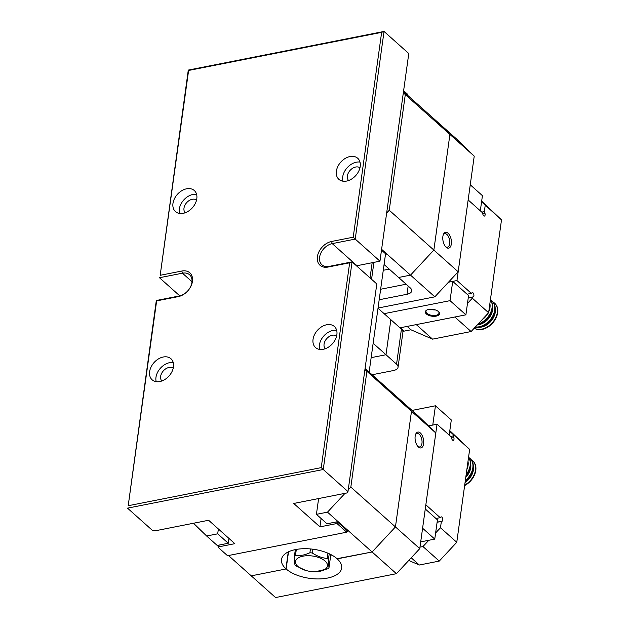 <?xml version="1.0" encoding="UTF-8"?>
<svg xmlns="http://www.w3.org/2000/svg" width="629" height="629" viewBox="0 0 629 629"><rect width="100%" height="100%" fill="white"/><g stroke="black" fill="none" stroke-linecap="round" stroke-linejoin="round"><path stroke-width="0.94" d="M186.593 188.794A14.129 10.064 131.8 0 1 194.298 190.524A14.129 10.064 131.8 0 1 195.336 203.403A14.129 10.064 131.8 0 1 183.188 213.325A14.129 10.064 131.8 0 1 175.475 211.603A14.129 10.064 131.8 0 1 174.437 198.725A14.129 10.064 131.8 0 1 186.593 188.794M326.655 324.761A14.129 10.064 131.8 0 1 334.369 326.482A14.129 10.064 131.8 0 1 335.406 339.361A14.129 10.064 131.8 0 1 323.251 349.292A14.129 10.064 131.8 0 1 315.546 347.562A14.129 10.064 131.8 0 1 314.508 334.683A14.129 10.064 131.8 0 1 326.655 324.761M178.251 296.621L156.637 300.882L128.206 505.724L321.238 467.622L349.661 262.788L328.047 267.05A14.734 10.489 131.8 0 1 317.393 256.711A14.734 10.489 131.8 0 1 331.593 241.465L353.215 237.204L381.638 32.362L188.606 70.464L160.183 275.298L181.805 271.036A14.734 10.489 131.8 0 1 192.45 281.375A14.734 10.489 131.8 0 1 178.251 296.621L179.289 295.968A13.123 9.341 -48.2 0 0 190.571 286.753A13.123 9.341 -48.2 0 0 189.612 274.794A13.123 9.341 -48.2 0 0 182.449 273.19L159.475 277.727L179.784 295.866M163.249 357.013A14.129 10.064 131.8 0 1 170.954 358.734A14.129 10.064 131.8 0 1 171.992 371.613A14.129 10.064 131.8 0 1 159.845 381.544A14.129 10.064 131.8 0 1 152.139 379.814A14.129 10.064 131.8 0 1 151.102 366.935A14.129 10.064 131.8 0 1 163.249 357.013M349.999 156.542A14.129 10.064 131.8 0 1 357.712 158.272A14.129 10.064 131.8 0 1 358.742 171.151A14.129 10.064 131.8 0 1 346.595 181.073A14.129 10.064 131.8 0 1 338.889 179.351A14.129 10.064 131.8 0 1 337.852 166.473A14.129 10.064 131.8 0 1 349.999 156.542M160.183 275.298L188.283 70.086L384.036 31.45L408.779 53.536L379.963 261.177L355.228 239.091L332.246 243.627A13.123 9.341 -48.2 0 0 320.963 252.842A13.123 9.341 -48.2 0 0 321.93 264.801A13.123 9.341 -48.2 0 0 329.085 266.405L352.067 261.868L376.802 283.954L347.986 491.595L323.251 469.509L127.498 508.146L152.234 530.231L154.993 530.845L208.616 520.262L234.837 543.668L218.837 546.829L218.444 547.592L227.541 555.714L346.689 532.197L337.6 524.075L335.941 523.713L336.185 521.96M381.638 32.362L384.036 31.45L355.228 239.091L353.215 237.204M128.206 505.724L156.314 300.505L179.289 295.968M403.621 90.694L407.474 94.138L407.561 95.254M373.917 262.372L371.566 279.284M337.844 522.322L337.6 524.075M347.145 530.632L346.689 532.197M369.144 372.109L385.561 253.778M349.661 262.788L352.067 261.868L323.251 469.509L321.238 467.622M218.444 547.592L218.79 545.131M347.986 491.595L347.342 492.877L293.727 503.459L319.941 526.874L335.941 523.713M370.049 277.932L372.164 262.718M319.941 526.874L321.104 518.516M219.073 545.076L218.837 546.829M356.494 265.823A13.123 9.341 131.8 0 1 356.981 265.713L379.963 261.177M336.625 335.98A8.578 6.109 -48.2 0 0 326.742 338.622A8.578 6.109 -48.2 0 0 325.24 348.733M336.657 330.304A14.129 10.064 -48.2 0 0 323.793 335.988A14.129 10.064 -48.2 0 0 319.603 349.409M359.969 167.762A8.578 6.109 -48.2 0 0 350.086 170.404A8.578 6.109 -48.2 0 0 348.576 180.523M360 162.085A14.129 10.064 -48.2 0 0 347.137 167.77A14.129 10.064 -48.2 0 0 342.939 181.191M196.555 200.022A8.578 6.109 -48.2 0 0 186.671 202.656A8.578 6.109 -48.2 0 0 185.17 212.775M196.586 194.345A14.129 10.064 -48.2 0 0 183.723 200.022A14.129 10.064 -48.2 0 0 179.532 213.443M173.219 368.232A8.578 6.109 -48.2 0 0 163.336 370.874A8.578 6.109 -48.2 0 0 161.826 380.993M173.25 362.556A14.129 10.064 -48.2 0 0 160.387 368.24A14.129 10.064 -48.2 0 0 156.189 381.661M372.116 374.758L393.337 370.567A10.095 4.859 -172.1 0 0 398.047 367.234A10.095 4.859 -172.1 0 0 396.561 364.167L385.994 354.732L390.853 319.681L385.994 354.732L371.149 357.657L385.994 354.732L373.146 343.261M378.005 308.218L401.428 329.124A10.095 4.859 7.9 0 1 402.914 332.191L398.047 367.234M403.488 91.614L432.398 117.426L449.908 134.425L433.861 250.075L449.908 134.425L405.296 94.594L389.249 210.235L433.861 250.075L410.517 275.132L381.606 249.32M379.185 299.758L407.01 294.27A10.095 4.859 7.9 0 0 411.72 290.936A10.095 4.859 7.9 0 0 410.234 287.87L398.605 277.483L410.517 275.132L398.605 277.483L384.075 264.51M389.225 269.11L383.273 270.281L389.225 269.11M385.467 254.486L386.198 254.344L381.496 250.145M386.646 213.034L389.249 210.235M405.296 94.594L403.338 92.691M305.537 570.369A16.15 7.776 -172.1 0 0 315.357 571.737A16.15 7.776 -172.1 0 0 325.114 569.276A16.15 7.776 -172.1 0 0 322.779 559.378A16.15 7.776 -172.1 0 0 303.005 556.17A16.15 7.776 -172.1 0 0 295.496 562.719A16.15 7.776 -172.1 0 0 305.537 570.369L296.141 565.935A19.177 9.231 7.9 0 1 294.922 564.85L294.38 556.484L295.331 549.62M294.38 556.484A19.177 9.231 7.9 0 1 295.465 555.611C300.096 555.989 304.908 555.037 309.908 552.757L310.435 548.936M296.322 549.431L295.465 555.611M309.908 552.757A19.177 9.231 7.9 0 1 312.212 552.97C317 556.122 321.993 557.962 327.206 558.473L327.937 553.19M312.739 549.188L312.212 552.97M327.206 558.473A19.177 9.231 7.9 0 1 328.424 559.566L328.967 567.924L330.823 554.542M329.226 553.764L328.424 559.566M328.967 567.924A19.177 9.231 7.9 0 1 327.882 568.805L315.357 571.737M449.908 134.425L432.398 117.426L456.717 139.143L474.227 156.134L449.908 134.425M378.029 308.053L434.836 296.841L410.517 275.132L433.861 250.075L458.179 271.783L474.227 156.134M451.339 244.013A8.075 4.128 -101.2 0 1 445.961 247.079A8.075 4.128 -101.2 0 1 443.445 234.342A8.075 4.128 -101.2 0 1 448.784 233.964A8.075 4.128 -101.2 0 1 451.339 244.013M406.137 284.214L380.639 289.246M458.179 271.783L434.836 296.841M445.521 246.615A6.864 3.507 78.8 0 0 447.416 247.173A6.864 3.507 78.8 0 0 449.68 243.651A6.864 3.507 78.8 0 0 448.501 236.685A6.864 3.507 78.8 0 0 444.758 233.705A6.864 3.507 78.8 0 0 443.217 234.939M384.115 313.667L450.034 300.662L465.892 314.822L468.566 295.544L452.707 281.383L448.453 282.224L456.961 280.542L468.149 199.943L482.506 212.767L482.938 214.536A2.217 1.132 78.8 0 0 484.377 216.085A2.217 1.132 78.8 0 0 484.959 213.278L482.695 213.726M465.892 314.822L399.973 327.827M450.034 300.662L452.707 281.383M438.468 311.583A7.163 3.452 -172.1 0 0 426.761 310.081A7.163 3.452 -172.1 0 0 427.406 314.704A7.163 3.452 -172.1 0 0 436.738 316.002A7.163 3.452 -172.1 0 0 438.617 311.725A7.163 3.452 -172.1 0 0 438.468 311.583M430.495 309.232A6.557 3.161 -172.1 0 0 435.252 309.885M427.052 309.932A6.557 3.161 -172.1 0 0 426.006 311.355A6.557 3.161 -172.1 0 0 426.965 313.344A6.557 3.161 -172.1 0 0 434.081 315.506A6.557 3.161 -172.1 0 0 439.003 313.156A6.557 3.161 -172.1 0 0 438.374 311.504M470.248 184.792L482.427 195.666L480.32 210.809M489.323 307.66A16.15 11.495 -48.2 0 0 489.873 303.673M492.389 307.919A14.129 10.064 -48.2 0 1 478.653 324.375A14.129 10.064 -48.2 0 1 477.631 324.533A16.15 11.495 -48.2 0 0 490.51 313.745A16.15 11.495 -48.2 0 0 490.439 299.616M490.423 299.726A16.15 11.495 131.8 0 1 490.243 313.36A16.15 11.495 131.8 0 1 478.126 324.006M475.162 327.182A16.15 11.495 -48.2 0 0 479.455 327.064A16.15 11.495 -48.2 0 0 493.34 315.719A16.15 11.495 -48.2 0 0 492.161 301A16.15 11.495 -48.2 0 0 491.996 300.866M490.581 299.797A16.15 11.495 131.8 0 1 491.839 300.717A16.15 11.495 131.8 0 1 493.026 315.436A16.15 11.495 131.8 0 1 479.141 326.781A16.15 11.495 131.8 0 1 475.359 326.97M474.235 328.181A16.15 11.495 -48.2 0 0 482.105 329.423A16.15 11.495 -48.2 0 0 495.982 318.085A16.15 11.495 -48.2 0 0 494.803 303.367A16.15 11.495 -48.2 0 0 494.638 303.225M493.222 302.156A16.15 11.495 131.8 0 1 494.48 303.084A16.15 11.495 131.8 0 1 495.668 317.802A16.15 11.495 131.8 0 1 481.783 329.14A16.15 11.495 131.8 0 1 474.282 328.126M481.665 201.146L501.502 219.875L481.57 201.799M432.563 339.149L471.105 331.538L454.822 317L416.28 324.611L432.563 339.149L410.918 329.785L407.144 326.412M467.473 303.43L472.332 298.209L488.615 312.747L501.502 219.875M488.615 312.747L471.105 331.538M400.335 327.756L404.109 331.129L410.918 329.785M404.109 331.129L402.93 331.994M472.332 298.209L472.473 297.179L473.362 296.857L468.243 297.871M481.79 212.13L484.346 211.619L485.218 205.337M484.346 211.619L484.959 213.278M473.362 296.857A2.217 1.132 -101.2 0 0 473.794 294.333A2.217 1.132 -101.2 0 0 472.3 292.579A2.217 1.132 -101.2 0 0 472.096 292.666L471.325 293.366L456.961 280.542M472.473 297.179L468.22 298.02M467.072 294.207L471.325 293.366M228.492 555.525L251.246 575.842L286.14 568.954L288.522 551.798L285.928 568.765A30.278 14.577 7.9 0 1 281.47 559.566A30.278 14.577 7.9 0 1 304.184 548.7A30.278 14.577 7.9 0 1 336.995 558.686L372.101 551.987L327.489 512.155L345.014 493.34M365.072 368.468L393.982 394.281L411.492 411.28L364.922 369.545M348.23 489.889L350.833 487.09L395.444 526.929L411.492 411.28L395.444 526.929L372.101 551.987L337.207 558.874A30.278 14.577 7.9 0 1 341.665 568.073A30.278 14.577 7.9 0 1 318.95 578.932A30.278 14.577 7.9 0 1 286.14 568.954L251.246 575.842L275.565 597.55L396.419 573.695L372.101 551.987L395.444 526.929L419.763 548.637L435.811 432.988L411.492 411.28L393.982 394.281L418.301 415.997L435.811 432.988M218.688 545.846L218.059 545.28L228.272 543.259L217.697 533.824L206.634 536.002L218.578 546.672M347.051 531.34L347.782 531.198L337.207 521.755L326.994 523.776L316.426 514.333L327.489 512.155M350.833 487.09L366.88 371.448M228.272 543.259L228.94 538.408M217.697 533.824L218.373 528.965M193.488 523.242L206.634 536.002M316.426 514.333L318.612 498.545M415.164 436.219A8.075 4.128 -101.2 0 1 415.73 434.096A8.075 4.128 -101.2 0 1 421.344 434.089A8.075 4.128 -101.2 0 1 423.443 444.719A8.075 4.128 -101.2 0 1 418.238 446.842A8.075 4.128 -101.2 0 1 415.164 436.219M331.79 555.061A30.278 14.577 7.9 0 1 330.72 555.289M295.253 550.194A30.278 14.577 7.9 0 1 294.514 549.793M419.763 548.637L396.419 573.695M415.502 434.694A6.864 3.507 -101.2 0 1 417.043 433.46A6.864 3.507 -101.2 0 1 421.807 439.514A6.864 3.507 -101.2 0 1 419.7 446.928A6.864 3.507 -101.2 0 1 417.805 446.37M451.567 438.02L453.839 437.572A2.217 1.132 -101.2 0 1 453.257 440.379A2.217 1.132 -101.2 0 1 451.811 438.83L451.386 437.053L437.021 424.229L428.514 425.912L432.768 425.07L435.441 405.791L412.05 410.415M435.441 405.791L451.3 419.952L449.2 435.103M422.594 528.234L434.765 539.108L437.446 519.829L425.267 508.963M434.765 539.108L420.699 541.884M467.433 465.366A16.15 11.495 -48.2 0 0 467.992 461.379M466.05 475.351A16.15 11.495 -48.2 0 0 468.55 457.314M468.534 457.425A16.15 11.495 131.8 0 1 466.168 474.525M465.256 481.083A16.15 11.495 -48.2 0 0 470.272 458.706A16.15 11.495 -48.2 0 0 470.115 458.565M468.699 457.495A16.15 11.495 131.8 0 1 469.957 458.423A16.15 11.495 131.8 0 1 465.342 480.477M464.634 485.557A16.15 11.495 -48.2 0 0 472.922 461.065A16.15 11.495 -48.2 0 0 472.756 460.923M471.341 459.854A16.15 11.495 131.8 0 1 472.599 460.782A16.15 11.495 131.8 0 1 464.705 485.069M411.224 557.797L419.315 565.015L439.254 561.084L422.971 546.546L419.968 547.136M449.814 430.684L469.651 449.421L449.719 431.345M435.622 532.975L440.481 527.755L456.764 542.292L469.651 449.421M456.764 542.292L439.254 561.084M419.315 565.015L408.756 560.455M453.839 437.572L453.367 434.883M437.021 424.229L425.841 504.835L440.206 517.659L440.976 516.952A2.217 1.132 78.8 0 1 441.173 516.873A2.217 1.132 78.8 0 1 442.674 518.618A2.217 1.132 78.8 0 1 442.242 521.142L437.1 522.306M440.481 527.755L441.354 521.472M450.671 436.416L453.226 435.913M422.971 546.546L428.813 540.28M435.944 518.493L440.206 517.659M356.981 265.713L332.246 243.627L331.593 241.465M192.01 281.729L182.449 273.19L181.805 271.036M329.085 266.405L328.047 267.05M396.561 364.167L401.428 329.124M407.01 294.27L408.15 286.014M484.008 317.692A14.129 10.064 -48.2 0 0 485.8 315.766M488.985 310.089A14.129 10.064 -48.2 0 0 489.747 305.56M480.186 326.907A14.129 10.064 -48.2 0 0 481.295 326.734A14.129 10.064 -48.2 0 0 495.031 310.278M495.157 308.281A14.333 10.206 131.8 0 1 481.452 327.072A14.333 10.206 131.8 0 1 478.213 327.253M492.515 305.922A14.333 10.206 131.8 0 1 478.811 324.713A14.333 10.206 131.8 0 1 477.277 324.918M489.881 303.61A14.333 10.206 131.8 0 1 488.757 311.709M487.719 313.706A14.333 10.206 131.8 0 1 482.097 319.744M288.263 551.924L285.928 568.765M467.103 467.787A14.129 10.064 -48.2 0 0 467.866 463.259M465.877 476.625A14.129 10.064 -48.2 0 0 470.508 465.617M465.138 481.948A14.129 10.064 -48.2 0 0 473.15 467.976M473.275 465.979A14.333 10.206 131.8 0 1 465.067 482.459M470.634 463.62A14.333 10.206 131.8 0 1 465.782 477.293M468 461.309A14.333 10.206 131.8 0 1 466.875 469.415M437.116 522.156L442.242 521.142"/></g></svg>
